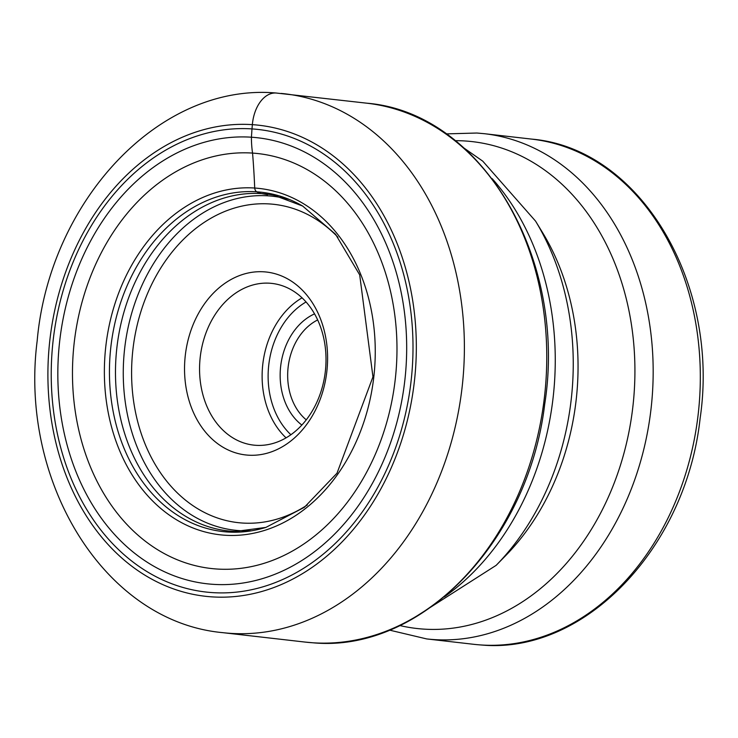 <?xml version="1.0" encoding="UTF-8"?>
<svg xmlns="http://www.w3.org/2000/svg" width="738" height="738" viewBox="0 0 738 738"><rect width="100%" height="100%" fill="white"/><g stroke="black" fill="none" stroke-linecap="round" stroke-linejoin="round"><path stroke-width="1.11" d="M267.571 194.684A1410.659 892.879 -86.2 0 1 261.704 193.624A38.708 24.502 -86.2 0 1 256.732 191.815A5.304 3.358 -86.2 0 1 254.702 188.033A174.288 134.869 96.5 0 1 374.443 370.605A174.288 134.869 96.5 0 1 224.933 535.235A174.288 134.869 96.5 0 1 105.183 352.663A174.288 134.869 96.5 0 1 254.702 188.033A533.869 337.912 93.8 0 0 252.553 153.089A208.78 161.567 -83.5 0 0 73.449 350.31A208.78 161.567 -83.5 0 0 216.898 569.016A208.78 161.567 -83.5 0 0 396.002 371.804A208.78 161.567 -83.5 0 0 252.553 153.089A69.686 44.105 -86.2 0 1 251.427 137.213A224.444 173.679 -83.5 0 0 58.883 349.222A224.444 173.679 -83.5 0 0 213.097 584.33A224.444 173.679 -83.5 0 0 405.632 372.321A224.444 173.679 -83.5 0 0 251.427 137.213L251.99 128.91A232.756 180.118 96.5 0 1 411.915 372.736A232.756 180.118 96.5 0 1 212.24 592.596A232.756 180.118 96.5 0 1 52.315 348.779A232.756 180.118 96.5 0 1 251.99 128.91L252.359 124.648A34.169 21.623 -86.2 0 1 276.298 93.025M248.208 455.171A92.038 71.226 96.5 0 1 184.961 358.76A92.038 71.226 96.5 0 1 263.918 271.815A92.038 71.226 96.5 0 1 327.165 368.234A92.038 71.226 96.5 0 1 248.208 455.171M269.73 283.217A81.365 62.961 96.5 0 1 272.027 283.429A81.365 62.961 96.5 0 1 325.495 369.932A81.365 62.961 96.5 0 1 255.837 445.309A81.365 62.961 96.5 0 1 253.54 445.097A81.365 62.961 96.5 0 1 200.072 358.594A81.365 62.961 96.5 0 1 269.73 283.217M301.842 425.042A61.605 47.675 96.5 0 1 280.661 366.306A61.605 47.675 96.5 0 1 314.554 313.871M306.252 419.839A56.273 43.542 96.5 0 1 288.134 367.164A56.273 43.542 96.5 0 1 317.672 319.941M366.823 103.191C482.126 112.563 567.688 258.789 544.699 404.23C528.473 541.397 420.844 653.075 312.94 642.789L305.181 642.088A271.206 209.869 96.5 0 0 312.847 642.78A271.206 209.869 96.5 0 0 545.041 391.546A271.206 209.869 96.5 0 0 366.823 103.191L276.132 93.016C158.698 82.638 49.335 202 37.177 340.818C19.17 480.899 103.624 621.737 222.802 632.66A271.206 209.869 -83.5 0 0 230.459 633.352A271.206 209.869 -83.5 0 0 462.661 382.127A271.206 209.869 -83.5 0 0 284.434 93.763A271.206 209.869 -83.5 0 0 281.095 93.422M265.892 527.402L235.247 531.48A169.528 131.189 96.5 0 1 232.747 531.351A169.528 131.189 -83.5 0 1 116.272 353.76A169.528 131.189 -83.5 0 1 261.704 193.624A169.528 131.189 96.5 0 1 273.715 195.146L302.654 206.04L335.541 234.26L359.692 274.887L372.958 376.86L337.008 473.206L304.314 507.338L265.892 527.402A170.755 132.139 96.5 0 1 227.562 531.997A170.755 132.139 -83.5 0 1 110.239 353.115A170.755 132.139 -83.5 0 1 256.732 191.815A170.755 132.139 96.5 0 1 302.654 206.04M211.88 596.867A237.036 183.43 -83.5 0 0 415.226 372.958A237.036 183.43 -83.5 0 0 252.359 124.648A237.036 183.43 -83.5 0 0 49.012 348.557A237.036 183.43 -83.5 0 0 211.88 596.867M478.796 644.8L481.213 644.984C584.69 654.689 686.155 547.67 700.131 418.289C720.067 283.401 640.252 148.246 531.618 139.104A254.25 196.751 96.5 0 1 698.702 409.433A254.25 196.751 96.5 0 1 481.01 644.966A254.25 196.751 96.5 0 1 473.833 644.32L426.684 638.923A254.25 196.751 -83.5 0 0 433.87 639.569A254.25 196.751 -83.5 0 0 651.553 404.046A254.25 196.751 -83.5 0 0 484.469 133.707L476.886 133.024L446.204 133.892M399.821 625.547A245.007 189.601 -83.5 0 0 423.584 629.099A245.007 189.601 96.5 0 0 633.776 397.662A245.007 189.601 96.5 0 0 465.429 141.004A245.007 189.601 -83.5 0 0 455.281 140.672M288.567 199.325A168.061 130.045 -83.5 0 0 268.217 195.847A168.061 130.045 -83.5 0 0 124.049 354.591A168.061 130.045 -83.5 0 0 239.518 530.64A168.061 130.045 -83.5 0 0 250.652 530.77M337.949 237.239A160.164 123.938 -83.5 0 0 269.739 203.956A160.164 123.938 -83.5 0 0 132.342 355.246A160.164 123.938 -83.5 0 0 242.387 523.03A160.164 123.938 -83.5 0 0 307.322 504.976M302.073 297.838A81.365 62.961 -83.5 0 0 286.058 437.846M306.067 301.962A77.093 59.658 -83.5 0 0 268.761 364.95A77.093 59.658 -83.5 0 0 290.883 434.728M492.2 178.67A255.865 197.996 96.5 0 1 444.368 596.867M410.31 620.169L496.157 565.336A244.416 189.14 -83.5 0 0 535.539 221.086L482.753 161.152L464.294 148.273M535.539 221.086L542.716 232.867A229.057 177.249 96.5 0 1 505.807 555.483L496.157 565.336M305.181 642.088L222.802 632.66M389.452 630.104L426.684 638.923M531.618 139.104L484.469 133.707"/></g></svg>
